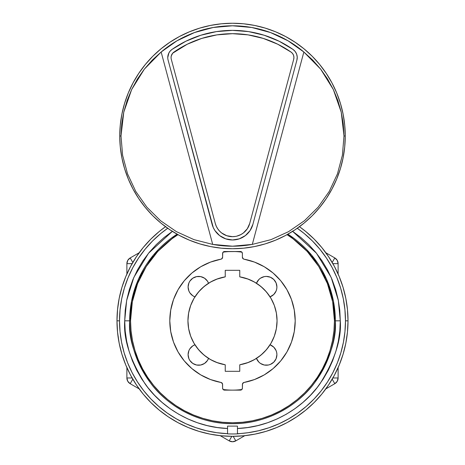 <?xml version="1.0" encoding="UTF-8"?>
<svg xmlns="http://www.w3.org/2000/svg" width="465" height="465" viewBox="0 0 465 465"><rect width="100%" height="100%" fill="white"/><g stroke="black" fill="none" stroke-linecap="round" stroke-linejoin="round"><path stroke-width="0.7" d="M208.541 358.387A10.561 10.561 0 0 1 188.098 354.656L188.9 358.701L189.877 360.526L192.795 363.438L196.602 365.019L200.723 365.019L204.53 363.438L207.442 360.526L208.541 358.387M276.902 354.656A10.561 10.561 0 0 1 256.459 358.387L258.871 362.125L260.47 363.438L264.277 365.019L268.398 365.019L270.38 364.415L273.809 362.125L276.1 358.701L276.902 354.656L276.698 352.598L276.1 350.616L273.809 347.192L270.066 344.774A10.561 10.561 0 0 1 276.902 354.656L276.698 356.719M276.902 286.981A10.561 10.561 0 0 1 270.066 296.862L273.809 294.444L276.1 291.02L276.698 289.038L276.902 286.981L276.1 282.935L273.809 279.512L270.38 277.221L266.34 276.419L264.277 276.623L260.47 278.198L258.871 279.512L256.459 283.249A10.561 10.561 0 0 1 276.902 286.981M194.934 296.862A10.561 10.561 0 0 1 188.098 286.981L188.9 291.02L189.877 292.845L192.795 295.757L194.934 296.862M237.452 428.498L237.452 433.862L248.182 432.7L258.773 430.7L269.125 427.695L279.14 423.72L288.736 418.802L297.815 413.001L306.301 406.358L314.119 398.935L321.193 390.803L327.459 382.032L332.859 372.703L337.346 362.903L340.88 352.726L343.426 342.252L344.96 331.586L345.478 320.821L348.018 320.821L345.478 320.821L344.931 309.742L343.304 298.78L340.613 288.021L336.875 277.582L332.138 267.561L326.436 258.052L319.833 249.147L312.387 240.934L304.174 233.488L297.286 228.263A112.978 112.978 0 0 1 237.452 433.688L237.452 428.498L247.676 427.538L257.761 425.609L267.619 422.732L277.157 418.924L286.289 414.228L294.932 408.689L303.011 402.347L310.451 395.267L317.182 387.514L323.146 379.149L328.284 370.262L332.556 360.921L335.916 351.22L338.34 341.24L339.805 331.074L340.293 320.821L335.341 320.821A102.841 102.841 0 0 0 287.911 234.18L311.608 255.105L326.261 278.564L333.422 301.047L335.341 320.821L334.451 320.821L340.293 320.821C341.636 339.066 334.835 360.096 319.903 383.904C304.261 406.555 273.124 427.219 237.452 428.498L237.452 426.103L227.548 426.103L227.548 428.498C191.876 427.219 160.739 406.555 145.097 383.904C130.165 360.096 123.365 339.066 124.707 320.821L129.659 320.821A102.841 102.841 0 0 0 232.5 423.662A102.841 102.841 0 0 0 335.341 320.821C336.712 338.694 329.859 359.265 314.776 382.521C298.995 404.608 267.41 424.068 232.5 423.662C197.59 424.068 166.005 404.608 150.224 382.521C135.141 359.265 128.288 338.694 129.659 320.821L124.707 320.821L125.195 331.074L126.66 341.24L129.084 351.22L132.444 360.921L136.716 370.262L141.854 379.149L147.818 387.514L154.549 395.267L161.989 402.347L170.068 408.689L178.711 414.228L187.843 418.924L197.381 422.732L207.239 425.609L217.324 427.538L227.548 428.498L227.548 433.688A112.978 112.978 0 0 1 167.714 228.263L160.826 233.488L152.613 240.934L145.167 249.147L138.564 258.052L132.862 267.561L128.125 277.582L124.388 288.021L121.696 298.78L120.069 309.742L119.522 320.821L116.982 320.821L119.522 320.821L120.04 331.586L121.574 342.252L124.12 352.726L127.654 362.903L132.141 372.703L137.541 382.032L143.807 390.803L150.881 398.935L158.699 406.358L167.185 413.001L176.264 418.802L185.861 423.72L195.875 427.695L206.228 430.7L216.818 432.7L227.548 433.688L227.548 426.103L229.861 426.103L227.548 426.103L227.548 428.498M287.027 234.674A101.951 101.951 0 0 1 232.5 422.766A101.951 101.951 0 0 1 130.549 320.821L129.659 320.821L130.549 320.821A101.951 101.951 0 0 1 177.973 234.674L172.05 238.719L157.827 251.408L146.213 266.521L137.611 283.528L132.333 301.843L130.549 320.821L131.043 330.813L132.508 340.706L134.937 350.412L138.308 359.834L142.586 368.879L147.731 377.458L153.688 385.497L160.408 392.908L167.824 399.627L175.857 405.585L184.442 410.729L193.487 415.007L202.903 418.378L212.61 420.808L222.508 422.278L232.5 422.766L242.492 422.278L252.39 420.808L262.097 418.378L271.514 415.007L280.558 410.729L289.143 405.585L297.176 399.627L304.592 392.908L311.312 385.497L317.27 377.458L322.414 368.879L326.692 359.834L330.063 350.412L332.492 340.706L333.957 330.813L334.451 320.821L332.667 301.843L327.389 283.528L318.787 266.521L307.173 251.408L292.95 238.719L287.027 234.674M136.454 256.639L130.624 266.364L136.454 256.639L143.203 247.537L150.817 239.138L159.216 231.524L165.534 226.693L159.216 231.524L150.817 239.138L143.203 247.537L136.454 256.639L130.624 266.364L125.777 276.611L121.958 287.289L119.203 298.28L117.54 309.498L116.982 320.821A115.518 115.518 0 0 1 165.534 226.693A115.518 115.518 0 0 0 116.982 320.821L117.54 332.144L119.203 343.356L121.958 354.353L125.777 365.025L130.624 375.272L136.454 384.997L143.203 394.099L150.817 402.498L159.216 410.113L168.324 416.867L178.049 422.697L188.296 427.538L198.968 431.357L209.965 434.112L221.177 435.781L232.5 436.333L243.823 435.781L255.035 434.112L266.032 431.357L276.704 427.538L286.952 422.697L296.676 416.867L305.784 410.113L314.183 402.498L321.797 394.099L328.546 384.997L334.376 375.272L339.223 365.025L343.042 354.353L345.797 343.356L347.46 332.144L348.018 320.821A115.518 115.518 0 0 0 299.466 226.693A115.518 115.518 0 0 1 348.018 320.821L347.46 309.498L345.797 298.28L343.042 287.289L339.223 276.611L334.376 266.364L328.546 256.639L321.797 247.537L314.183 239.138L305.784 231.524L299.466 226.693L305.784 231.524L314.183 239.138L321.797 247.537L328.546 256.639L334.376 266.364L339.223 276.611L343.042 287.289L339.223 276.611M223.805 389.966L223.124 389.49A69.308 69.308 0 0 0 232.5 390.129A69.308 69.308 0 0 1 223.124 389.49L222.601 388.147L223.177 389.548L224.578 390.129L240.422 390.129L241.823 389.548L242.399 388.147L242.259 388.885M242.265 388.868L241.876 389.49A69.308 69.308 0 0 1 232.5 390.129A69.308 69.308 0 0 0 241.876 389.49L241.852 389.519M294.269 310.01L291.479 299.518L286.928 289.672L280.744 280.755L273.112 273.036L264.271 266.753L254.471 262.086L244.02 259.179A62.711 62.711 0 0 1 244.02 382.463L254.471 379.55L264.271 374.883L273.112 368.6L280.744 360.881L286.928 351.964L291.479 342.118L294.269 331.626L295.211 320.821L294.269 310.01L295.211 320.821M170.731 331.626L169.789 320.821L170.731 331.626L173.521 342.118L178.072 351.964L184.256 360.881L191.888 368.6L200.729 374.883L210.529 379.55L220.98 382.463A62.711 62.711 0 0 1 220.98 259.179L210.529 262.086L200.729 266.753L191.888 273.036L184.256 280.755L178.072 289.672L184.256 280.755M221.619 258.935L220.98 259.179A1.982 1.982 0 0 0 222.601 257.232L222.601 253.489L223.124 252.146A69.308 69.308 0 0 1 241.876 252.146L242.399 253.489L241.823 252.088L240.422 251.507L223.822 251.658L222.747 252.733L222.601 257.232L221.619 258.935L222.142 258.494M242.858 258.494L243.381 258.935L242.399 257.232L242.399 253.489L242.399 257.232A1.982 1.982 0 0 0 244.02 259.179L243.381 258.935M241.196 251.67L241.876 252.146A69.308 69.308 0 0 0 223.124 252.146L223.148 252.117M194.934 344.774L192.795 345.879L189.877 348.791L188.9 350.616L188.098 354.656A10.561 10.561 0 0 1 194.934 344.774M208.541 283.249L207.442 281.11L204.53 278.198L200.723 276.623L196.602 276.623L192.795 278.198L189.877 281.11L188.9 282.935L188.098 286.981A10.561 10.561 0 0 1 208.541 283.249M130.624 266.364L125.777 276.611L121.958 287.289L119.203 298.28L117.54 309.498L116.982 320.821L117.54 332.144L119.203 343.356L121.958 354.353L125.777 365.025L130.624 375.272L136.454 384.997L143.203 394.099L150.817 402.498L159.216 410.113L168.324 416.867L178.049 422.697L188.296 427.538L198.968 431.357L209.965 434.112L221.177 435.781L232.5 436.333L243.823 435.781L255.035 434.112L266.032 431.357L276.704 427.538L286.952 422.697L296.676 416.867L305.784 410.113L314.183 402.498L321.797 394.099L328.546 384.997L334.376 375.272L339.223 365.025L343.042 354.353L345.797 343.356L347.46 332.144L348.018 320.821A115.518 115.518 0 0 1 232.5 436.333A115.518 115.518 0 0 1 116.982 320.821A115.518 115.518 0 0 0 232.5 436.333A115.518 115.518 0 0 0 348.018 320.821L347.46 309.498L345.797 298.28L343.042 287.289M237.452 433.688L237.452 433.862A113.152 113.152 0 0 1 227.548 433.862L227.548 433.688M292.636 231.361L316.456 253.21L331.161 277.396L338.357 300.489L340.293 320.821L339.776 310.254L338.224 299.791L335.649 289.526L332.086 279.57L327.563 270.008L322.129 260.935L315.822 252.437L308.719 244.596L300.884 237.493L292.386 231.192M172.614 231.192L164.116 237.493L156.281 244.596L149.178 252.437L142.871 260.935L137.437 270.008L132.914 279.57L129.351 289.526L126.776 299.791L125.225 310.254L124.707 320.821L126.643 300.489L133.839 277.396L148.544 253.21L172.364 231.361M177.089 234.18L153.392 255.105L138.739 278.564L131.578 301.047L129.659 320.821A102.841 102.841 0 0 1 177.089 234.18M178.072 289.672L173.521 299.518L170.731 310.01L169.789 320.821M220.98 382.463L222.479 383.735L222.601 388.147L222.601 384.404A1.982 1.982 0 0 0 220.98 382.463M242.399 388.147L242.521 383.735L244.02 382.463A1.982 1.982 0 0 0 242.399 384.404L242.399 388.147A1.982 1.982 0 0 1 240.422 390.129L224.578 390.129A1.982 1.982 0 0 1 222.601 388.147M235.139 426.103L229.861 426.103M237.452 426.103L237.452 427.027M237.452 433.862A113.152 113.152 0 0 1 227.548 433.862M241.876 389.49L241.196 389.966M223.148 389.519L223.124 389.49A69.308 69.308 0 0 0 232.5 390.129M241.852 252.117L241.876 252.146A69.308 69.308 0 0 0 232.5 251.507M222.601 253.489A1.982 1.982 0 0 1 224.578 251.507L240.434 251.507A1.982 1.982 0 0 1 242.399 253.489M223.124 252.146L223.805 251.67M188.302 284.917L188.098 286.981M268.398 276.623L266.34 276.419M196.602 365.019L198.66 365.217M248.432 279.209L239.76 276.855A44.559 44.559 0 0 1 239.76 364.781L239.76 371.314L225.24 371.314L225.24 364.781A44.559 44.559 0 0 1 225.24 276.855L225.24 270.322L239.76 270.322L239.76 276.855L247.339 278.808L254.465 282.052L260.906 286.492L266.474 291.991L270.996 298.385L274.327 305.464L276.367 313.021L277.059 320.821L276.367 328.616L274.327 336.172L270.996 343.251L266.474 349.645L260.906 355.144L254.465 359.584L247.339 362.828L239.76 364.781L248.432 362.427M216.568 362.427L225.24 364.781L217.661 362.828L210.535 359.584L204.094 355.144L198.526 349.645L194.004 343.251L190.673 336.172L188.633 328.616L187.941 320.821L188.633 313.021L190.673 305.464L194.004 298.385L198.526 291.991L204.094 286.492L210.535 282.052L217.661 278.808L225.24 276.855L216.568 279.209M214.51 280.058L209.436 282.697M194.393 297.728L193.225 299.774M191.144 304.232L190.266 306.627M188.941 311.445L188.523 313.666M188.523 327.97L188.941 330.191M190.266 335.009L191.144 337.404M193.225 341.862L194.393 343.908M209.436 358.939L214.51 361.578M250.49 361.578L255.564 358.939M270.607 343.908L271.775 341.862M273.856 337.404L274.734 335.009M276.059 330.191L276.477 327.97M276.477 313.666L276.059 311.445M274.734 306.627L273.856 304.232M271.775 299.774L270.607 297.728M255.564 282.697L250.49 280.058M239.76 364.781L239.76 371.314L225.24 371.314L225.24 364.781M225.24 276.855L225.24 270.322L239.76 270.322L239.76 276.855M196.038 295.205L199.956 290.387M202.199 288.155L206.902 284.348M206.902 357.289L202.199 353.481M199.956 351.249L196.038 346.431M268.962 346.431L265.044 351.249M262.801 353.481L258.098 357.289M258.098 284.348L262.801 288.155M265.044 290.387L268.962 295.205M171.062 57.544A6.603 6.603 0 0 1 173.881 52.138A6.603 6.603 0 0 0 171.289 59.253L215.283 223.456A17.821 17.821 0 0 0 215.289 223.467L171.289 59.253A6.603 6.603 0 0 1 171.062 57.544L171.254 55.974L172.701 53.19L171.812 54.498M167.76 57.544A9.899 9.899 0 0 0 168.097 60.107A9.899 9.899 0 0 1 167.76 57.544L168.882 52.969L170.225 51.016L171.992 49.43L185.843 41.245L200.781 35.253L216.452 31.603L232.5 30.376L248.548 31.603L264.219 35.253L279.157 41.245L293.008 49.43L295.188 51.516L296.641 54.155L297.228 57.114L296.903 60.107L252.902 224.31L250.065 230.576L245.357 235.604L239.289 238.847L232.5 239.969L225.711 238.847L219.643 235.604L214.935 230.576L213.261 227.559L168.097 60.107A9.899 9.899 0 0 1 171.992 49.43A9.899 9.899 0 0 0 167.76 57.544M252.303 244.404A110.205 110.205 0 0 1 212.697 244.404L193.998 239.638L176.427 231.651L160.541 220.706L146.824 207.128L135.716 191.353L127.555 173.869L122.597 155.223L121.005 135.995L119.755 135.995A112.745 112.745 0 0 0 232.5 248.734A112.745 112.745 0 0 0 345.245 135.995L343.995 135.995L342.403 155.223L337.445 173.869L329.284 191.353L318.176 207.128L304.459 220.706L288.573 231.651L271.002 239.638L252.303 244.404L303.854 52.01L320.658 69.134L333.324 89.513L341.229 112.164L343.995 135.995L345.245 135.995A112.745 112.745 0 0 0 232.5 23.25A112.745 112.745 0 0 0 119.755 135.995L121.005 135.995L123.771 112.164L131.676 89.513L144.342 69.134L161.146 52.01A110.205 110.205 0 0 1 303.854 52.01L288.038 40.81L270.508 32.55L251.803 27.493L232.5 25.79L213.197 27.493L194.492 32.55L176.962 40.81L161.146 52.01L212.697 244.404L232.5 246.2L252.303 244.404L303.854 52.01L312.73 60.107L320.658 69.134L327.552 78.974L333.324 89.513L337.898 100.62L341.229 112.164L343.269 124.004L343.995 135.995L342.403 155.223L337.445 173.869L329.284 191.353L318.176 207.128L304.459 220.706L288.573 231.651L271.002 239.638L252.303 244.404M345.245 135.995L344.699 147.045L343.077 157.99L340.386 168.719L336.66 179.135L331.929 189.139L326.244 198.631L319.653 207.518L312.224 215.714L304.023 223.148L295.136 229.733L285.65 235.424L275.646 240.155L265.23 243.881L254.495 246.572L243.55 248.194L232.5 248.734L221.45 248.194L210.506 246.572L199.77 243.881L189.354 240.155L179.351 235.424L169.865 229.733L160.977 223.148L152.776 215.714L145.347 207.518L138.756 198.631L133.071 189.139L128.34 179.135L124.614 168.719L121.923 157.99L120.301 147.045L119.755 135.995L120.301 124.94L121.923 114.001L124.614 103.265L128.34 92.849L133.071 82.846L138.756 73.354L145.347 64.472L152.776 56.271L160.977 48.842L169.865 42.251L179.351 36.561L189.354 31.829L199.77 28.103L210.506 25.418L221.45 23.791L232.5 23.25L243.55 23.791L254.495 25.418L265.23 28.103L275.646 31.829L285.65 36.561L295.136 42.251L304.023 48.842L312.224 56.271L319.653 64.472L326.244 73.354L331.929 82.846L336.66 92.849L340.386 103.265L343.077 114.001L344.699 124.94L345.245 135.995M212.697 244.404L161.146 52.01L152.27 60.107L144.342 69.134L137.448 78.974L131.676 89.513L127.102 100.62L123.771 112.164L121.731 124.004L121.005 135.995L122.597 155.223L127.555 173.869L135.716 191.353L146.824 207.128L160.541 220.706L176.427 231.651L193.998 239.638L212.697 244.404M171.992 49.43A105.613 105.613 0 0 1 293.008 49.43A9.899 9.899 0 0 1 296.903 60.107L252.902 224.31A21.123 21.123 0 0 1 212.098 224.31L168.097 60.107M212.098 224.322A21.123 21.123 0 0 0 252.902 224.322M293.008 49.43A105.613 105.613 0 0 0 264.271 35.27M264.167 35.241A105.613 105.613 0 0 0 248.583 31.608M248.508 31.597A105.613 105.613 0 0 0 232.552 30.376M232.448 30.376A105.613 105.613 0 0 0 216.492 31.597M216.417 31.608A105.613 105.613 0 0 0 200.834 35.241M252.902 224.31L296.903 60.107A9.899 9.899 0 0 0 296.641 54.161M216.452 31.603L200.781 35.253M291.898 52.778L292.572 53.522A6.603 6.603 0 0 0 291.119 52.138A102.312 102.312 0 0 0 173.881 52.138A102.312 102.312 0 0 1 291.119 52.138A6.603 6.603 0 0 1 293.711 59.253A6.603 6.603 0 0 0 293.537 55.283L292.572 53.527L291.119 52.138L277.698 44.204L263.231 38.403L248.043 34.869L232.5 33.678L216.957 34.869L201.769 38.403L187.302 44.204L172.701 53.19M236.83 236.133L240.899 234.563L243.352 232.982L247.316 228.745A17.821 17.821 0 0 0 247.322 228.739L249.717 223.456A17.821 17.821 0 0 1 215.283 223.456L216.266 226.199A17.821 17.821 0 0 0 216.272 226.217M229.6 236.429L226.769 235.72L232.5 236.668L235.4 236.429M216.266 226.199L217.684 228.745A17.821 17.821 0 0 0 217.684 228.751L219.492 231.029A17.821 17.821 0 0 0 245.52 231.018M249.717 223.456L293.711 59.253L249.717 223.456L293.711 59.253L293.932 57.259L293.537 55.289M171.289 59.253L215.283 223.456M219.492 231.029L221.648 232.982L226.769 235.72M121.958 354.353L125.777 365.025M168.324 416.867L178.049 422.697M266.032 431.357L276.704 427.538M328.546 384.997L334.376 375.272M334.812 257.935A6.603 6.603 0 0 1 338.113 263.655L338.113 274.025L338.113 263.655L337.23 260.354L334.812 257.935L325.831 252.751L334.812 257.935L332.196 262.469L334.812 257.935C336.933 259.255 338.032 261.161 338.113 263.655L332.882 263.655L338.113 263.655M338.113 367.612L338.113 377.981A6.603 6.603 0 0 1 334.812 383.701L325.831 388.885L334.812 383.701L337.23 381.283L338.113 377.981L332.882 377.981L338.113 377.981L338.113 367.612M244.782 435.682L235.802 440.867A6.603 6.603 0 0 1 229.199 440.867L220.218 435.682L229.199 440.867L232.5 441.75L235.802 440.867L233.18 436.333L235.802 440.867L244.782 435.682M139.169 388.885L130.188 383.701A6.603 6.603 0 0 1 126.887 377.981L126.887 367.612L126.887 377.981L127.77 381.283L130.188 383.701L132.804 379.167L130.188 383.701L139.169 388.885M126.887 274.025L126.887 263.655A6.603 6.603 0 0 1 130.188 257.935L139.169 252.751L130.188 257.935L127.77 260.354L126.887 263.655L126.887 274.025M126.887 377.981L132.118 377.981L126.887 377.981A6.603 6.603 0 0 0 130.188 383.701M229.199 440.867L231.82 436.333L229.199 440.867A6.603 6.603 0 0 0 235.802 440.867M132.118 263.655L126.887 263.655L132.118 263.655M130.188 257.935L132.804 262.469L130.188 257.935C128.067 259.255 126.968 261.161 126.887 263.655M334.812 383.701L332.196 379.167L334.812 383.701A6.603 6.603 0 0 0 338.113 377.981"/></g></svg>
